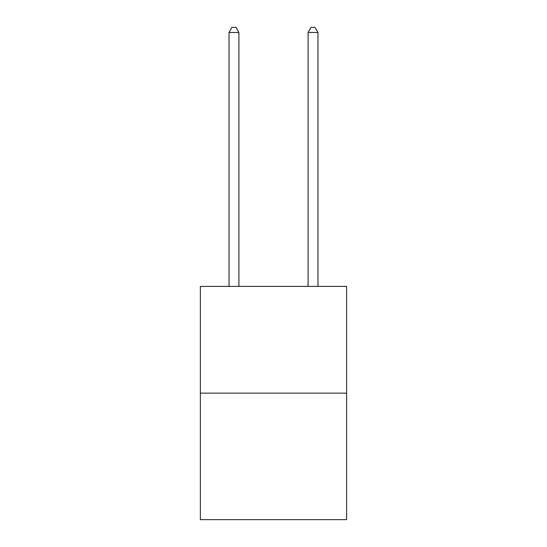 <?xml version="1.0" encoding="UTF-8"?>
<svg xmlns="http://www.w3.org/2000/svg" width="547" height="547" viewBox="0 0 547 547"><rect width="100%" height="100%" fill="white"/><g stroke="black" fill="none" stroke-linecap="round" stroke-linejoin="round"><path stroke-width="0.82" d="M346.641 393.136L346.641 286.389L200.359 286.389L200.359 519.65L346.641 519.65L346.641 393.136L200.359 393.136M238.909 286.389L238.909 32.492L229.022 32.492L229.022 286.389M229.022 32.492L231.99 27.35L235.942 27.35L238.909 32.492M317.978 286.389L317.978 32.492L308.091 32.492L308.091 286.389M308.091 32.492L311.058 27.35L315.01 27.35L317.978 32.492"/></g></svg>
